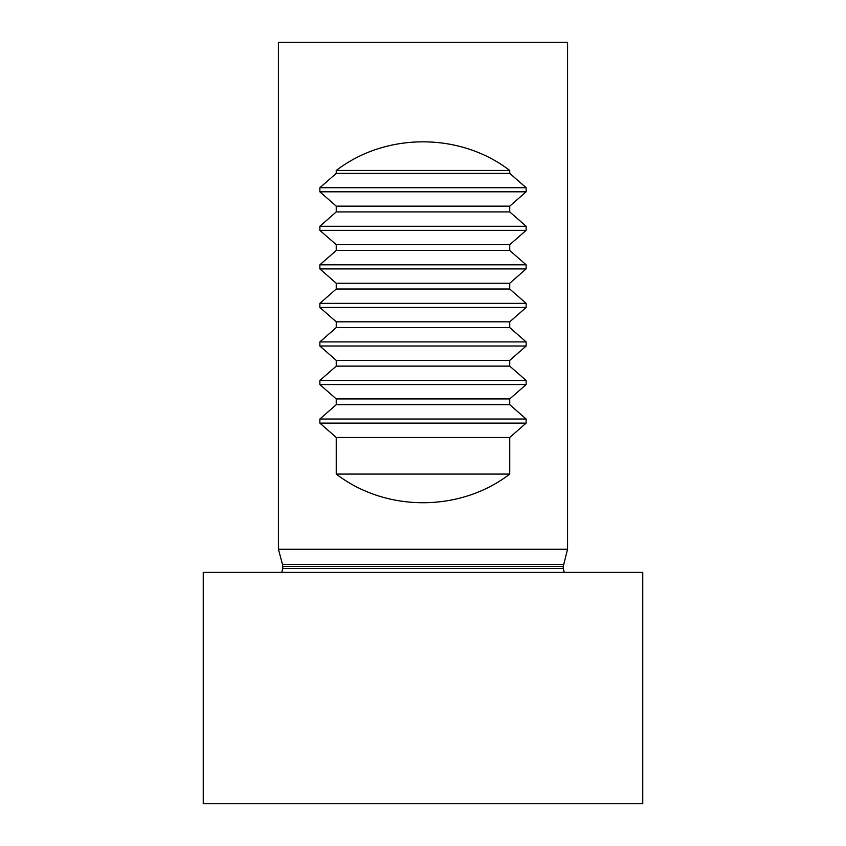 <?xml version="1.0" encoding="UTF-8"?>
<svg xmlns="http://www.w3.org/2000/svg" width="846" height="846" viewBox="0 0 846 846"><rect width="100%" height="100%" fill="white"/><g stroke="black" fill="none" stroke-linecap="round" stroke-linejoin="round"><path stroke-width="1.27" d="M567.571 42.3L278.429 42.3L278.429 549.255L567.571 549.255L567.571 42.3M336.253 211.912L336.253 206.16L319.862 191.809L319.862 187.717L336.253 173.367L336.253 170.469C385.913 132.283 460.087 132.283 509.747 170.469L509.747 173.367L526.138 187.717L526.138 191.809L509.747 206.16L509.747 211.912L526.138 226.273L526.138 230.355L509.747 244.706L509.747 250.469L526.138 264.819L526.138 268.912L509.747 283.262L509.747 289.015L526.138 303.376L526.138 307.458L509.747 321.818L509.747 327.571L526.138 341.921L526.138 346.014L509.747 360.364L509.747 366.128L526.138 380.478L526.138 384.56L509.747 398.921L509.747 404.674L526.138 419.024L526.138 423.116L509.747 437.467L509.747 474.077C460.087 512.274 385.913 512.274 336.253 474.077L336.253 437.467L319.862 423.116L319.862 419.024L336.253 404.674L336.253 398.921L319.862 384.56L319.862 380.478L336.253 366.128L336.253 360.364L319.862 346.014L319.862 341.921L336.253 327.571L336.253 321.818L319.862 307.458L319.862 303.376L336.253 289.015L336.253 283.262L319.862 268.912L319.862 264.819L336.253 250.469L336.253 244.706L319.862 230.355L319.862 226.273L336.253 211.912L509.747 211.912M203.252 803.7L642.749 803.7L642.749 572.393L203.252 572.393L203.252 803.7M563.235 566.46L563.235 568.533L282.765 568.533L282.765 566.46L563.235 566.46L567.571 549.255M282.765 568.533L281.739 572.393M509.747 474.077L336.253 474.077M509.747 437.467L336.253 437.467M509.747 404.674L336.253 404.674M509.747 398.921L336.253 398.921M509.747 366.128L336.253 366.128M509.747 360.364L336.253 360.364M509.747 327.571L336.253 327.571M509.747 321.818L336.253 321.818M509.747 289.015L336.253 289.015M509.747 283.262L336.253 283.262M509.747 250.469L336.253 250.469M509.747 244.706L336.253 244.706M509.747 170.469L336.253 170.469M509.747 173.367L336.253 173.367M509.747 206.16L336.253 206.16M563.499 564.462L282.501 564.462L278.429 549.255M526.138 423.116L319.862 423.116M526.138 419.024L319.862 419.024M526.138 384.56L319.862 384.56M526.138 380.478L319.862 380.478M526.138 346.014L319.862 346.014M526.138 341.921L319.862 341.921M526.138 307.458L319.862 307.458M526.138 303.376L319.862 303.376M526.138 268.912L319.862 268.912M526.138 264.819L319.862 264.819M526.138 230.355L319.862 230.355M526.138 226.273L319.862 226.273M526.138 187.717L319.862 187.717M526.138 191.809L319.862 191.809M282.501 564.462L282.765 566.46M563.235 568.533L564.261 572.393"/></g></svg>
